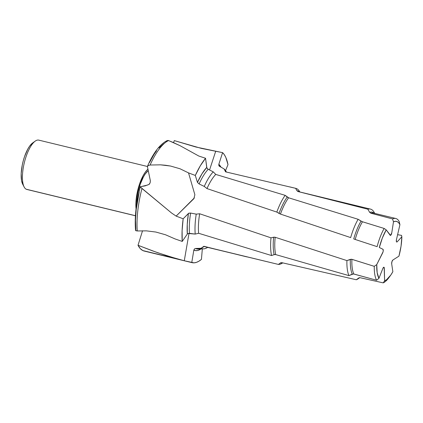 <?xml version="1.0" encoding="UTF-8"?>
<svg xmlns="http://www.w3.org/2000/svg" width="423" height="423" viewBox="0 0 423 423"><rect width="100%" height="100%" fill="white"/><g stroke="black" fill="none" stroke-linecap="round" stroke-linejoin="round"><path stroke-width="0.63" d="M148.082 170.797A23.339 8.042 103.6 0 0 136.682 204.283L137.094 197.589L137.808 193.168L140.177 184.396L143.466 176.83L145.306 173.869L148.082 170.797M395.754 218.49A33.338 11.484 -76.4 0 1 399.212 221.578A33.338 11.484 103.6 0 0 392.533 218.924A33.338 11.484 -76.4 0 1 395.754 218.49L373.35 213.055A33.338 11.484 103.6 0 0 370.823 213.213L392.533 218.924L393.485 221.821A30.699 10.575 -76.4 0 1 399.925 224.661L396.462 239.635A2.348 0.809 103.6 0 0 396.721 242.041A2.348 0.809 103.6 0 0 397.208 241.797L401.85 236.774L401.538 235.368L401.85 236.774A30.699 10.575 -76.4 0 1 398.937 256.158L392.867 260.029A2.348 0.809 103.6 0 0 391.682 263.857L392.856 271.698L390.799 275.05L386.617 279.682L384.607 280.835L384.322 268.256A2.348 0.809 103.6 0 0 383.915 267.22A2.348 0.809 103.6 0 0 382.847 268.462L378.929 278.329L376.602 280.238L353.417 273.924L348.933 275.622L275.685 254.588L274.511 254.535L271.545 255.54L198.614 233.269L195.215 234.083L188.156 233.464L187.31 234.051L182.228 241.427L175.032 238.916L165.541 234.781L155.886 232.047L146.374 230.858L137.264 230.969A57.591 19.839 -76.4 0 1 141.959 188.494L140.351 186.786L147.468 185.063L149.261 184.28L150.144 182.794L150.35 180.732L147.389 166.477L150.329 180.605L150.144 182.794L148.959 184.433L145.121 185.882L140.415 186.675L140.552 187.193L171.542 212.996L176.137 216.105L183.154 218.797L188.811 213.181L190.599 213.06L196.24 214.138L199.656 213.763L271.006 237.842L274.014 237.15L275.188 237.271L346.918 260.594L351.518 259.225L374.26 266.337L376.745 264.592L382.635 252.949A2.348 0.809 103.6 0 0 382.91 249.242L379.315 247.503A30.699 10.575 -76.4 0 1 386.215 229.874L390.54 235.378L391.788 232.761L393.485 221.821L395.399 221.292L397.139 221.599L398.667 222.731L399.925 224.661L396.462 239.635L396.404 241.676L396.737 242.035L397.208 241.797L401.85 236.774L401.046 246.186L398.937 256.158L392.867 260.029L391.936 261.647L391.682 263.857L392.856 271.698A30.699 10.575 -76.4 0 1 390.233 275.844A30.699 10.575 -76.4 0 1 384.607 280.835L384.169 267.468L383.804 267.214L382.847 268.462L378.929 278.329L377.163 272.65L376.745 264.592L374.26 266.337A33.338 11.484 103.6 0 0 376.602 280.238A33.338 11.484 -76.4 0 1 374.26 266.337L351.899 259.31A33.338 11.484 103.6 0 0 353.797 273.993L352.248 274.125A33.93 11.691 -76.4 0 1 350.344 259.362L346.918 260.594A36.51 12.574 103.6 0 0 348.933 275.622A36.51 12.574 -76.4 0 1 346.918 260.594L275.188 237.271A36.51 12.574 103.6 0 0 275.685 254.588L274.125 254.635A37.102 12.78 -76.4 0 1 273.633 237.213L271.006 237.842A39.069 13.457 103.6 0 0 271.545 255.54A39.069 13.457 -76.4 0 1 271.006 237.842L199.656 213.763A39.069 13.457 103.6 0 0 198.614 233.269A39.069 13.457 -76.4 0 1 199.656 213.763L196.24 214.138A41.639 14.345 103.6 0 0 195.215 234.083A41.639 14.345 -76.4 0 1 196.24 214.138L190.599 213.06A43.135 14.858 103.6 0 0 189.488 233.343L188.156 233.464L187.31 234.051A45.092 15.535 -76.4 0 1 188.415 213.441L187.252 224.333L187.31 234.051L182.228 241.427L182.102 230.715L183.154 218.797L176.137 216.105L171.542 212.996L141.959 188.494A57.591 19.839 103.6 0 0 137.264 230.969L146.374 230.858L155.886 232.047L165.541 234.781L175.032 238.916L182.228 241.427A57.591 19.839 -76.4 0 1 183.154 218.797L188.573 213.308L190.599 213.06A43.135 14.858 103.6 0 0 189.488 233.343L195.215 234.083L198.614 233.269L271.545 255.54L274.125 254.635A37.102 12.78 -76.4 0 1 273.633 237.213L275.188 237.271A36.51 12.574 103.6 0 0 275.685 254.588L348.933 275.622L352.248 274.125A33.93 11.691 -76.4 0 1 350.344 259.362L351.899 259.31A33.338 11.484 103.6 0 0 353.797 273.993L376.602 280.238L378.929 278.329A30.699 10.575 -76.4 0 1 376.745 264.592L383.042 251.865L383.249 250.686L382.91 249.242L379.315 247.503L382.381 237.953L386.215 229.874L384.137 228.452A33.338 11.484 103.6 0 0 377.12 246.651L355.193 239.46L377.12 246.651A33.338 11.484 -76.4 0 1 384.137 228.452L362.458 221.763A33.338 11.484 103.6 0 0 355.193 239.46L353.734 238.91A33.93 11.691 -76.4 0 1 361.041 221.118L362.458 221.763A33.338 11.484 103.6 0 0 355.193 239.46L353.734 238.91A33.93 11.691 -76.4 0 1 361.041 221.118L358.122 219.283A36.51 12.574 103.6 0 0 350.667 237.594L280.46 214.086L350.667 237.594A36.51 12.574 -76.4 0 1 358.122 219.283L288.597 197.784A36.51 12.574 103.6 0 0 280.46 214.086L279.043 213.43A37.102 12.78 -76.4 0 1 287.228 197.044L288.597 197.784A36.51 12.574 103.6 0 0 280.46 214.086L276.827 212.087L279.043 213.43A37.102 12.78 -76.4 0 1 287.228 197.044L285.15 195.341A39.069 13.457 103.6 0 0 276.827 212.087L206.99 188.584L276.827 212.087A39.069 13.457 -76.4 0 1 285.15 195.341L215.756 174.413A39.069 13.457 103.6 0 0 206.99 188.584L204.267 186.432L206.99 188.584A39.069 13.457 -76.4 0 1 215.756 174.413L213.24 171.854A41.639 14.345 103.6 0 0 204.267 186.432L199.111 183.947L204.267 186.432A41.639 14.345 -76.4 0 1 213.24 171.854L208.222 169.29A43.135 14.858 103.6 0 0 199.111 183.947L197.456 182.403A45.092 15.535 -76.4 0 1 206.72 167.439L207.196 168.454L208.222 169.29A43.135 14.858 103.6 0 0 199.111 183.947L197.456 182.403L195.31 175.45L200.296 165.832L205.546 158.265L206.72 167.439L201.972 173.832L197.456 182.403L195.31 175.45L188.536 172.901L180.018 168.772L170.569 166.049L165.567 165.256L160.481 164.833L150.091 165.023L160.481 164.833L170.569 166.049L180.018 168.772L188.536 172.901L195.31 175.45A57.591 19.839 -76.4 0 1 205.546 158.265L198.815 156.045L180.034 145.676L168.576 140.558A57.591 19.839 103.6 0 0 150.091 165.023L148.404 165.499L147.389 166.477L38.789 140.129A25.369 8.74 103.6 0 0 24.545 161.813A25.369 8.74 103.6 0 0 26.221 189.224L135.445 215.709L26.221 189.224A25.369 8.74 -76.4 0 1 24.132 186.971A25.369 8.74 -76.4 0 1 24.317 162.728A25.369 8.74 -76.4 0 1 35.257 141.097A25.369 8.74 -76.4 0 1 39.402 140.351M136.069 208.883A25.369 8.74 -76.4 0 1 147.754 169.343L145.221 172.267L143.228 175.482L139.648 183.714L138.21 188.404L136.296 198.054L135.899 202.633L136.063 208.883M35.257 141.097L32.698 142.905A22.831 7.868 103.6 0 0 22.853 162.374A22.831 7.868 103.6 0 0 22.689 184.19L24.132 186.971M246.657 256.846L214.969 249.052L278.419 264.428L280.444 262.937A37.102 12.78 -76.4 0 0 282.146 262.746A37.102 12.78 -76.4 0 1 280.444 262.937L278.419 264.428A39.069 13.457 103.6 0 0 282.733 262.884A39.069 13.457 -76.4 0 1 278.419 264.428L205.181 246.789A39.069 13.457 103.6 0 1 204.235 246.445L201.221 248.354A41.639 14.345 103.6 0 0 207.656 247.386A41.639 14.345 -76.4 0 1 203.648 248.851A41.639 14.345 -76.4 0 1 201.221 248.354L195.749 248.56A43.135 14.858 103.6 0 0 198.265 249.073L203.648 248.851M206.175 246.916A39.069 13.457 -76.4 0 1 204.235 246.445L214.969 249.052L204.235 246.445A39.069 13.457 -76.4 0 1 203.912 246.276L201.078 248.28L195.585 248.475A43.135 14.858 103.6 0 0 195.749 248.56A2.03 1.898 -64.2 0 0 193.866 250.115A45.092 15.535 -76.4 0 1 193.834 250.099L194.427 248.962L195.585 248.475A43.135 14.858 103.6 0 0 195.749 248.56A43.135 14.858 103.6 0 0 198.271 249.073M192.016 262.651A57.591 19.839 -76.4 0 0 201.427 259.389L202.331 248.904L201.427 259.389L198.852 261.234L196.362 262.387L193.988 262.842L184.28 260.748L189.023 233.316L184.28 260.748L167.508 256.021L152.692 250.918L138.02 245.277A57.591 19.839 103.6 0 0 142.842 250.564L177.533 258.976L157.61 252.695L138.02 245.277L142.535 230.768L138.02 245.277L140.225 248.555L142.842 250.564A57.591 19.839 103.6 0 0 144.238 251.066L192.016 262.651A57.591 19.839 -76.4 0 1 191.756 262.583L144.28 251.077M174.292 140.6L173.567 142.625L174.292 140.6L201.216 148.351L222.588 152.634A57.591 19.839 -76.4 0 1 227.997 164.642L225.549 170.601L227.997 164.642L225.803 157.398L224.317 154.691L222.588 152.634L195.949 147.035L174.292 140.6M163.706 143.725L158.948 147.891M156.531 150.815L154.131 154.258L149.483 162.532M139.151 192.359L136.211 209.448L135.497 220.119L135.825 229.615M193.834 250.099A45.092 15.535 103.6 0 0 193.866 250.115L195.796 250.638L197.89 250.437L200.994 248.962A45.092 15.535 -76.4 0 1 193.866 250.115A2.03 1.898 115.8 0 1 195.749 248.56L201.221 248.354A41.639 14.345 -76.4 0 1 201.078 248.28A41.639 14.345 103.6 0 0 201.221 248.354L204.235 246.445A39.069 13.457 103.6 0 1 203.912 246.276L214.969 249.052L203.912 246.276L201.078 248.28L195.585 248.475L194.495 248.898L193.834 250.099L191.756 262.583L193.834 250.099M281.099 262.651L280.444 262.937L281.845 262.672L356.325 279.756L281.845 262.672M359.561 277.662A36.51 12.574 -76.4 0 1 356.325 279.756A36.51 12.574 103.6 0 0 358.313 278.662L359.73 277.662M358.773 277.948A33.93 11.691 -76.4 0 0 359.46 277.678A33.93 11.691 -76.4 0 1 358.773 277.948L356.325 279.756L358.773 277.948L360.132 277.71L383.227 282.871L360.132 277.71L358.773 277.948L359.391 277.689M389.588 276.684A33.338 11.484 -76.4 0 1 383.227 282.871A33.338 11.484 103.6 0 0 388.922 277.62L390.233 275.844M384.607 280.835L383.227 282.871L384.607 280.835M220.986 167.217L218.839 164.304L222.588 152.634L218.839 164.304A45.092 15.535 -76.4 0 1 220.986 167.217M219.579 166.429L218.823 165.499L218.839 164.304L219.114 166.043L224.068 168.93A41.639 14.345 -76.4 0 1 226.384 172.039L226.289 171.844A41.639 14.345 103.6 0 0 224.068 168.93L225.586 171.854L295.619 188.314A39.069 13.457 -76.4 0 1 295.809 188.357A39.069 13.457 -76.4 0 1 299.865 191.973A39.069 13.457 103.6 0 0 295.619 188.314L296.888 190.651A37.102 12.78 -76.4 0 1 299.214 191.82A37.102 12.78 -76.4 0 0 296.888 190.651L295.619 188.314L225.586 171.854L224.068 168.93L219.114 166.043M370.437 209.089L298.31 191.598A36.51 12.574 103.6 0 0 298.019 191.54L296.888 190.651L298.019 191.54L367.83 209.205A36.51 12.574 -76.4 0 1 370.437 209.089A36.51 12.574 -76.4 0 1 374.455 212.917M298.31 191.598A36.51 12.574 103.6 0 0 298.019 191.54L367.83 209.205L369.66 212.304A33.93 11.691 -76.4 0 1 374.159 213.25A33.93 11.691 -76.4 0 0 369.66 212.304L367.83 209.205A36.51 12.574 103.6 0 1 374.318 212.647L374.704 213.382M166.102 141.969L166.9 140.743L168.137 140.436L172.489 142.16L180.034 145.676L198.821 156.045L205.546 158.265L206.889 167.979L208.222 169.29L213.24 171.854L215.756 174.413L285.15 195.341L288.597 197.784L358.122 219.283L362.093 221.641L384.137 228.452L386.215 229.874L390.138 235.257A2.348 0.809 103.6 0 0 390.329 235.4A2.348 0.809 103.6 0 0 391.788 232.761L393.485 221.821L392.533 218.924L370.823 213.213L369.66 212.304L370.823 213.213A33.338 11.484 103.6 0 1 373.35 213.055M399.925 224.661L399.212 221.578L399.925 224.661M32.735 142.879L29.584 146.205L27.786 149.102L24.571 156.505L23.276 160.729L22.255 165.086L21.192 173.536L21.552 180.568L22.71 184.238M27.479 189.53A25.369 8.74 -76.4 0 1 26.221 189.224A25.369 8.74 103.6 0 0 26.834 189.446L135.439 215.778M188.536 172.901L194.866 194.728L193.882 198.673L176.137 216.105L194.395 197.874M215.73 151.18L209.554 169.977M401.538 235.368L397.604 234.691M135.587 230.477L137.264 230.969L135.735 230.678L135.624 229.938M167.233 140.552C159.936 144.164 153.316 152.819 147.378 166.509L148.404 165.499L150.091 165.023A57.591 19.839 -76.4 0 1 168.576 140.558L166.9 140.743M295.809 188.357L289.908 186.924M135.545 230.318C134.503 217.448 136.106 202.924 140.357 186.749"/></g></svg>
